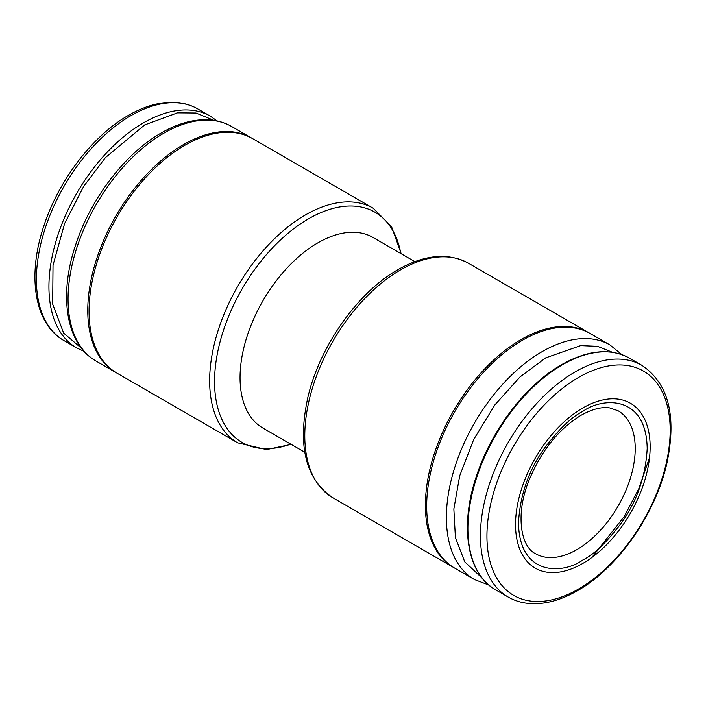 <?xml version="1.0" encoding="UTF-8"?>
<svg xmlns="http://www.w3.org/2000/svg" width="706" height="706" viewBox="0 0 706 706"><rect width="100%" height="100%" fill="white"/><g stroke="black" fill="none" stroke-linecap="round" stroke-linejoin="round"><path stroke-width="1.06" d="M612.446 352.285L597.541 346.319L580.667 345.613L545.764 357.836L520.048 376.907L494.871 404.909L473.708 439.485L459.677 475.888L453.852 508.982L455.396 537.54L464.76 561.888L482.101 578.038M582.838 407.971A95.186 54.953 120 0 0 515.53 524.558A95.186 54.953 120 0 0 582.838 563.414A95.186 54.953 120 0 0 650.147 446.836A95.186 54.953 120 0 0 582.838 407.971M609.896 344.907L590.181 333.523A135.455 78.207 120 0 0 522.458 340.239A135.455 78.207 120 0 0 433.969 459.597A135.455 78.207 120 0 0 454.726 568.145L474.441 579.529A135.455 78.207 120 0 1 453.676 470.981A135.455 78.207 120 0 1 542.173 351.614A135.455 78.207 120 0 1 609.896 344.907L621.915 354.65M589.536 333.161A135.455 78.207 120 0 0 588.901 332.782A135.455 78.207 120 0 0 521.178 339.498A135.455 78.207 120 0 0 432.681 458.856A135.455 78.207 120 0 0 453.446 567.403A135.455 78.207 120 0 0 454.09 567.765M116.464 372.839A135.455 78.207 -60 0 1 115.819 372.477A135.455 78.207 -60 0 1 95.054 263.929A135.455 78.207 -60 0 1 183.542 144.562A135.455 78.207 -60 0 1 251.274 137.855A135.455 78.207 -60 0 1 251.91 138.235M414.837 261.617L372.9 237.41A110.057 63.54 120 0 0 317.876 242.855A110.057 63.54 120 0 0 245.97 339.842A110.057 63.54 120 0 0 262.844 428.03L304.78 452.246M117.099 373.218A135.455 78.207 -60 0 1 96.334 264.671A135.455 78.207 -60 0 1 184.822 145.304A135.455 78.207 -60 0 1 252.554 138.597L373.156 208.226A135.455 78.207 -60 0 0 305.433 214.933A135.455 78.207 -60 0 0 216.936 334.3A135.455 78.207 -60 0 0 237.701 442.847L117.099 373.218M582.838 560.008C594.028 554.537 606.895 542.155 621.448 522.855C637.068 500.933 645.655 476.162 647.19 448.539C646.317 394.045 601.662 397.531 582.838 411.386C571.657 416.858 558.781 429.239 544.229 448.539C528.609 470.461 520.031 495.233 518.486 522.855C519.36 577.349 564.015 573.863 582.838 560.008M618.121 410.76A82.54 47.655 -60 0 1 630.776 476.903A82.54 47.655 -60 0 1 576.855 549.639A82.54 47.655 -60 0 1 535.58 553.725C520.904 546.973 515.018 514.842 529.006 480.336C541.308 450.702 558.667 429.01 581.082 415.26C592.149 409.118 601.68 406.665 609.684 407.9L618.121 410.76M578.558 589.016A129.569 74.801 120 0 0 670.17 430.325A129.569 74.801 120 0 0 578.558 377.436A129.569 74.801 120 0 0 486.937 536.119A129.569 74.801 120 0 0 578.558 589.016M508.135 597.02C515.989 601.521 524.787 603.754 534.539 603.727C548.341 603.586 562.673 599.226 577.552 590.648C617.882 568.021 655.795 513.721 666.985 462.801C676.833 415.852 668.476 383.367 641.895 365.337A133.761 77.228 120 0 0 575.019 371.965A133.761 77.228 120 0 0 487.634 489.832A133.761 77.228 120 0 0 508.135 597.02L495.603 589.792C467.098 574.163 459.279 526.288 476.506 475.906C491.429 429.936 525.961 384.788 561.641 364.64C587.745 349.982 610.319 347.802 629.364 358.101A133.761 77.228 120 0 0 562.488 364.728A133.761 77.228 120 0 0 475.103 482.604A133.761 77.228 120 0 0 495.603 589.792M591.813 557.546L624.36 516.36L638.868 488.499L649.546 457.541M130.981 115.599A133.761 77.228 -60 0 1 197.865 108.98C190.011 104.479 181.213 102.246 171.479 102.273C157.667 102.414 143.327 106.774 128.448 115.352C92.892 135.464 58.845 179.977 44.001 225.496C26.837 275.649 34.312 324.08 64.105 340.663A133.761 77.228 -60 0 1 43.595 233.474A133.761 77.228 -60 0 1 130.981 115.599M82.417 349.046L63.664 333.117L52.668 304.118L53.021 265.227L64.59 223.59L83.643 186.419L105.388 157.641L144.712 124.909L177.488 112.845L195.968 113.013L213.847 120.338M64.105 340.663L76.636 347.899A133.761 77.228 -60 0 1 56.127 240.711A133.761 77.228 -60 0 1 143.512 122.835A133.761 77.228 -60 0 1 210.397 116.208L217.113 120.938M163.827 133.187A135.455 78.207 -60 0 1 231.559 126.471C223.758 122.006 215.03 119.746 205.375 119.685C191.247 119.72 176.553 124.132 161.295 132.931C125.236 153.326 90.721 198.492 75.718 244.647C58.413 295.346 65.958 344.299 96.104 361.093A135.455 78.207 -60 0 1 75.339 252.554A135.455 78.207 -60 0 1 163.827 133.187M332.844 497.774C305.672 479.356 297.323 445.971 307.807 397.61C319.5 346.452 357.615 292.293 398.034 269.613C424.712 254.531 448.133 252.377 468.299 263.153A135.455 78.207 120 0 0 400.567 269.868A135.455 78.207 120 0 0 312.078 389.227A135.455 78.207 120 0 0 332.844 497.774L453.446 567.403M400.831 253.533A132.913 76.742 120 0 0 308.54 218.807A132.913 76.742 120 0 0 214.977 371.047A132.913 76.742 120 0 0 290.775 444.162M401.22 253.754L391.451 226.37L373.156 208.226M96.104 361.093L115.819 372.477M629.364 358.101L641.895 365.337M197.865 108.98L210.397 116.208M488.887 585.062L474.441 579.529M84.085 351.35L76.636 347.899M468.299 263.153L588.901 332.782M231.559 126.471L251.274 137.855M291.163 444.383L266.533 449.59L237.701 442.847"/></g></svg>
